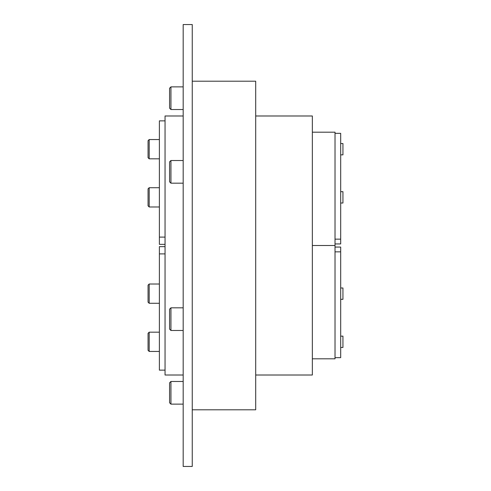 <?xml version="1.0" encoding="UTF-8"?>
<svg xmlns="http://www.w3.org/2000/svg" width="491" height="491" viewBox="0 0 491 491"><rect width="100%" height="100%" fill="white"/><g stroke="black" fill="none" stroke-linecap="round" stroke-linejoin="round"><path stroke-width="0.74" d="M183.18 381.47L170.942 381.47L169.585 382.827L169.585 402.773L170.942 404.13L183.18 404.13M183.18 86.87L170.942 86.87L169.585 88.227L169.585 108.173L170.942 109.53L183.18 109.53M183.18 160.52L170.942 160.52L169.585 161.877L169.585 181.823L170.942 183.18L183.18 183.18M183.18 307.82L170.942 307.82L169.585 309.177L169.585 329.123L170.942 330.48L183.18 330.48M192.245 409.795L255.701 409.795L255.701 81.205L192.245 81.205M183.18 115.986L165.05 115.986L165.05 375.014L183.18 375.014M255.701 375.014L312.35 375.014L312.35 115.986L255.701 115.986M192.245 245.5L192.245 24.55L183.18 24.55L183.18 466.45L192.245 466.45L192.245 245.5M165.05 120.86L159.385 120.86L159.385 244.365L165.05 244.365M335.015 133.325L340.68 133.325L340.68 243.941L335.015 243.941M312.35 358.811L335.015 358.811L335.015 245.5L312.35 245.5L335.015 245.5L335.015 132.189L312.35 132.189M340.68 203.01L342.945 203.01L342.945 191.68L340.68 191.68M148.055 205.839L149.19 206.975L149.19 187.715L159.385 187.715L149.19 187.715L148.055 188.845L148.055 205.839L149.19 206.975L159.385 206.975M340.68 154.855L342.945 154.855L342.945 143.525L340.68 143.525M159.385 139.554L149.19 139.554L148.055 140.69L148.055 157.685L149.19 158.82L159.385 158.82M165.05 246.635L159.385 246.635L159.385 370.14L165.05 370.14M335.015 247.059L340.68 247.059L340.68 357.675L335.015 357.675M342.945 299.32L340.68 299.32L342.945 299.32L342.945 287.99L340.68 287.99L342.945 287.99M159.385 303.285L149.19 303.285L149.19 284.025L159.385 284.025M148.055 302.155L149.19 303.285L148.055 302.155L148.055 285.161L149.19 284.025L148.055 285.161M340.68 336.145L342.945 336.145L342.945 347.475L340.68 347.475M159.385 351.446L149.19 351.446L149.19 332.18L159.385 332.18M149.19 351.446L148.055 350.31L148.055 333.315L149.19 332.18M170.942 404.13L170.942 381.47M170.942 109.53L170.942 86.87M170.942 183.18L170.942 160.52M170.942 330.48L170.942 307.82M165.05 237.11L159.385 237.11M340.68 239.154L335.015 239.154M149.19 158.82L149.19 139.554M165.05 253.89L159.385 253.89M340.68 251.846L335.015 251.846M149.19 187.715L148.055 188.845"/></g></svg>
